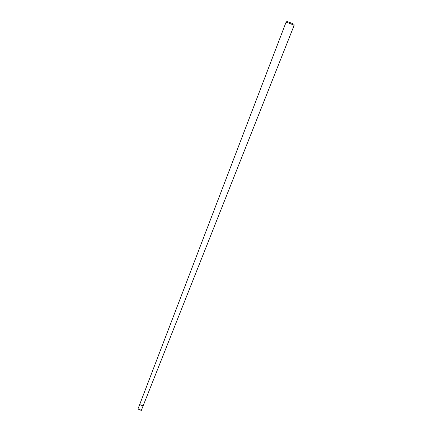 <?xml version="1.0" encoding="UTF-8"?>
<svg xmlns="http://www.w3.org/2000/svg" width="432" height="432" viewBox="0 0 432 432"><rect width="100%" height="100%" fill="white"/><g stroke="black" fill="none" stroke-linecap="round" stroke-linejoin="round"><path stroke-width="0.65" d="M140.281 409.844L137.911 409.066L140.281 409.844M139.822 404.698L143.095 405.902L294.084 25.493A4.331 0.335 21.3 0 1 294.084 25.493A4.331 0.335 21.3 0 0 291.589 24.187A4.331 0.335 21.3 0 0 286.016 22.334A4.331 0.335 21.3 0 0 286.011 22.345L139.666 404.568L143.095 405.902L141.34 410.4M139.045 409.633L141.161 410.33L139.045 409.633M286.016 22.334L286.783 21.6A3.888 0.297 21.3 0 1 291.784 23.263A3.888 0.297 21.3 0 1 294.025 24.424L294.089 25.483M137.911 409.066L139.666 404.568"/></g></svg>
